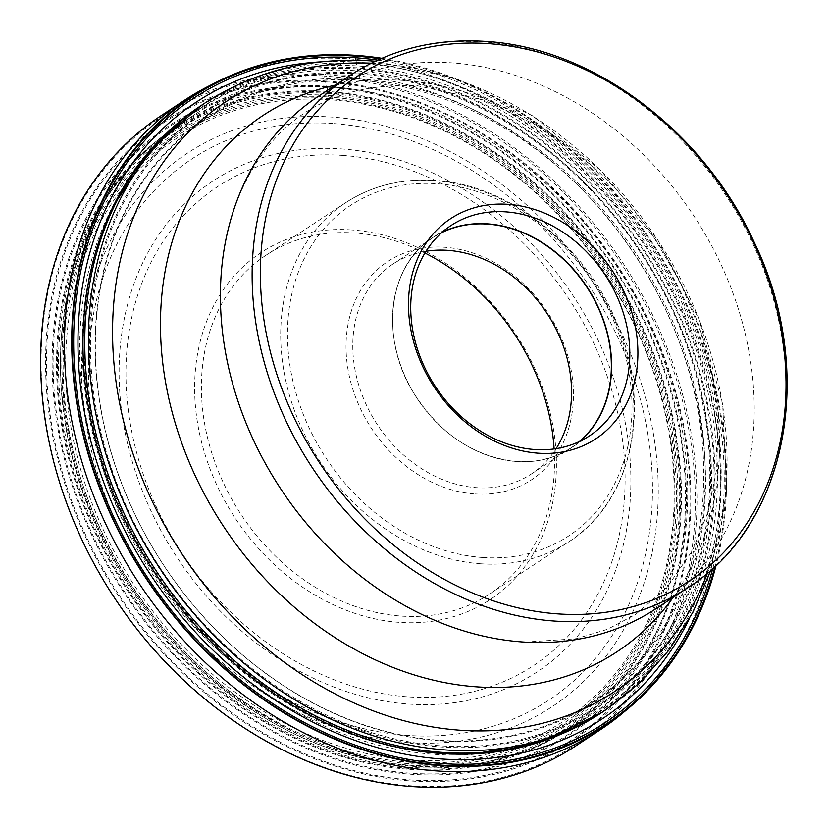 <?xml version="1.0" encoding="UTF-8"?>
<svg xmlns="http://www.w3.org/2000/svg" width="828" height="828" viewBox="0 0 828 828"><rect width="100%" height="100%" fill="white"/><g stroke="black" fill="none" stroke-linecap="round" stroke-linejoin="round"><path stroke-width="0.62" stroke-dasharray="4.14 3.1" d="M161.139 115.661A377.216 304.404 -123.4 0 1 325.083 74.541A377.216 304.404 -123.4 0 1 669.862 355.077A377.216 304.404 -123.4 0 1 576.464 745.49M622.056 713.632A377.216 304.404 56.6 0 0 687.561 323.924A377.216 304.404 56.6 0 0 348.899 58.84A377.216 304.404 56.6 0 0 208.377 86.298M356.061 60.278L356.889 67.834L358.876 73.93L359.528 78.919L359.031 80.275L328.302 98.522L327.215 87.168L325.228 80.947A370.861 299.27 56.6 0 0 48.428 409.063A370.861 299.27 56.6 0 0 411.174 780.99A370.861 299.27 56.6 0 0 687.975 452.875A370.861 299.27 56.6 0 0 325.228 80.947L324.628 76.072A376.015 303.431 -123.4 0 1 692.415 453.175A376.015 303.431 -123.4 0 1 411.775 785.855A376.015 303.431 -123.4 0 1 43.987 408.753A376.015 303.431 -123.4 0 1 324.628 76.072L325.083 74.541L348.899 58.84L355.533 55.352M325.445 81.827A369.847 298.453 -123.4 0 1 687.199 452.75A369.847 298.453 -123.4 0 1 411.164 779.966A369.847 298.453 56.6 0 1 49.401 409.053A369.847 298.453 56.6 0 1 325.445 81.827M327.019 86.226A364.517 294.157 56.6 0 0 54.958 408.732A364.517 294.157 56.6 0 0 411.506 774.304A364.517 294.157 -123.4 0 0 683.566 451.798A364.517 294.157 -123.4 0 0 327.019 86.226M327.215 87.168A363.471 293.309 -123.4 0 1 682.727 451.695A363.471 293.309 -123.4 0 1 411.454 773.269A363.471 293.309 56.6 0 1 55.931 408.753A363.471 293.309 56.6 0 1 327.215 87.168M327.381 91.442A359.166 289.831 56.6 0 0 59.316 409.218A359.166 289.831 56.6 0 0 410.626 769.429A359.166 289.831 -123.4 0 0 678.691 451.653A359.166 289.831 -123.4 0 0 327.381 91.442M327.515 92.291A358.255 289.096 -123.4 0 1 677.935 451.581A358.255 289.096 -123.4 0 1 410.543 768.55A358.255 289.096 56.6 0 1 60.123 409.26A358.255 289.096 56.6 0 1 327.515 92.291M327.712 93.398A357.044 288.113 56.6 0 0 61.241 409.291A357.044 288.113 56.6 0 0 410.471 767.359A357.044 288.113 -123.4 0 0 676.942 451.467A357.044 288.113 -123.4 0 0 327.712 93.398M328.054 95.406A354.85 286.353 -123.4 0 1 675.141 451.291A354.85 286.353 -123.4 0 1 410.295 765.248A354.85 286.353 56.6 0 1 63.197 409.363A354.85 286.353 56.6 0 1 328.054 95.406M328.209 96.948A353.245 285.049 56.6 0 0 64.563 409.477A353.245 285.049 56.6 0 0 410.077 763.747A353.245 285.049 -123.4 0 0 673.723 451.208A353.245 285.049 -123.4 0 0 328.209 96.948M328.302 98.522A351.631 283.756 -123.4 0 1 646.978 352.956A351.631 283.756 -123.4 0 1 572.779 716.872A351.631 283.756 -123.4 0 1 409.808 762.288A351.631 283.756 56.6 0 1 85.822 493.674A351.631 283.756 56.6 0 1 185.989 130.317A351.631 283.756 56.6 0 1 328.302 98.522M602.132 695.158A349.664 282.162 -123.4 0 0 675.917 333.28A349.664 282.162 -123.4 0 0 359.031 80.275A349.664 282.162 56.6 0 0 217.516 111.894A349.664 282.162 56.6 0 0 117.907 473.212A349.664 282.162 56.6 0 0 440.072 740.315A349.664 282.162 -123.4 0 0 602.132 695.158L572.779 716.872M359.528 78.919A350.668 282.979 -123.4 0 1 702.527 430.601A350.668 282.979 -123.4 0 1 440.806 740.863A350.668 282.979 56.6 0 1 97.797 389.181A350.668 282.979 56.6 0 1 359.528 78.919M358.876 73.93A355.978 287.264 56.6 0 0 93.181 388.891A355.978 287.264 56.6 0 0 441.376 745.893A355.978 287.264 -123.4 0 0 707.071 430.943A355.978 287.264 -123.4 0 0 358.876 73.93M358.638 72.999A357.044 288.123 -123.4 0 1 707.878 431.077A357.044 288.123 -123.4 0 1 441.396 746.98A357.044 288.123 56.6 0 1 92.156 388.901A357.044 288.123 56.6 0 1 358.638 72.999M357.116 68.91A362.043 292.16 56.6 0 0 86.899 389.222A362.043 292.16 56.6 0 0 441.024 752.321A362.043 292.16 -123.4 0 0 711.242 431.999A362.043 292.16 -123.4 0 0 357.116 68.91M156.927 142.809A363.233 293.122 56.6 0 1 356.889 67.834A363.233 293.122 -123.4 0 1 699.391 369.702A363.233 293.122 -123.4 0 1 549.844 738.669M689.082 619.344A369.184 297.914 -123.4 0 0 658.746 263.863A369.184 297.914 -123.4 0 0 356.371 62.11A369.184 297.914 56.6 0 0 321.44 61.831M377.734 60.102A373.914 301.734 -123.4 0 1 712.836 568.277M380.456 58.881A375.643 303.131 -123.4 0 1 715.03 566.259M381.822 58.291A376.357 303.7 -123.4 0 1 716.116 565.245M351.424 229.905A207.921 167.784 56.6 0 0 196.246 413.855A207.921 167.784 56.6 0 0 399.613 622.377A207.921 167.784 56.6 0 0 554.801 438.416A207.921 167.784 56.6 0 0 351.424 229.905M424.919 252.995A202.963 163.789 56.6 0 0 354.446 232.968A202.963 163.789 56.6 0 0 266.233 255.086A202.963 163.789 56.6 0 0 202.953 412.541A202.963 163.789 56.6 0 0 401.487 616.094A202.963 163.789 56.6 0 0 489.7 593.976A202.963 163.789 56.6 0 0 554.129 448.931M474.879 493.954A130.689 105.466 56.6 0 0 572.417 378.334A130.689 105.466 56.6 0 0 444.584 247.261A130.689 105.466 56.6 0 0 347.046 362.892A130.689 105.466 56.6 0 0 474.879 493.954M425.975 251.277A125.742 101.471 56.6 0 0 392.948 264.028A125.742 101.471 56.6 0 0 353.753 361.577A125.742 101.471 56.6 0 0 476.742 487.671A125.742 101.471 56.6 0 0 531.39 473.968A125.742 101.471 56.6 0 0 556.126 448.641M579.434 441.51A125.742 101.471 -123.4 0 1 571.175 447.741A125.742 101.471 -123.4 0 1 516.527 461.444A125.742 101.471 -123.4 0 1 401.601 367.932A125.742 101.471 -123.4 0 1 432.733 237.791A125.742 101.471 -123.4 0 1 441.707 232.658M318.418 96.296A306.805 247.572 -123.4 0 1 451.757 62.856A306.805 247.572 -123.4 0 1 732.169 291.021A306.805 247.572 -123.4 0 1 656.211 608.549M200.935 105.673A363.647 293.443 -123.4 0 1 358.979 66.043A363.647 293.443 -123.4 0 1 714.667 430.736A363.647 293.443 -123.4 0 1 601.314 712.846M604.999 710.403A363.647 293.443 56.6 0 0 695.044 334.046A363.647 293.443 56.6 0 0 362.674 63.611A363.647 293.443 56.6 0 0 204.619 103.241M371.317 63.176A353.183 284.998 -123.4 0 1 378.893 63.59A353.183 284.998 -123.4 0 1 707.495 572.976M113.55 205.623L96.855 247.23L86.36 292.015A361.67 291.849 56.6 0 1 401.414 77.604A361.67 291.849 56.6 0 1 708.706 433.427A361.67 291.849 -123.4 0 1 384.906 744.755A361.67 291.849 -123.4 0 1 85.015 390.702A361.67 291.849 56.6 0 1 86.36 292.015C99.94 213.365 136.02 154.225 194.601 114.595A359.683 290.255 56.6 0 0 82.469 393.621A359.683 290.255 56.6 0 0 277.69 700.85A359.683 290.255 56.6 0 0 590.623 715.144A359.683 290.255 56.6 0 0 702.744 436.118A359.683 290.255 56.6 0 0 507.523 128.899A359.683 290.255 56.6 0 0 194.601 114.595L176.778 126.342A359.683 290.255 -123.4 0 1 489.71 140.646A359.683 290.255 -123.4 0 1 684.932 447.865A359.683 290.255 -123.4 0 1 572.8 726.901A359.683 290.255 -123.4 0 1 259.878 712.597A359.683 290.255 -123.4 0 1 64.656 405.378A359.683 290.255 -123.4 0 1 176.778 126.342C92.415 180.752 48.21 291.311 63.363 407.169C79.623 557.41 197.406 706.129 335.671 750.561C423.667 778.941 502.71 771.054 572.8 726.901L590.623 715.144C531.121 753.387 462.541 763.25 384.906 744.755L430.208 752.745L475.034 753.79M68.31 409.177A349.789 282.265 -123.4 0 1 329.378 99.702A349.789 282.265 -123.4 0 1 671.508 450.504A349.789 282.265 -123.4 0 1 410.44 759.98A349.789 282.265 -123.4 0 1 68.31 409.177M408.318 742.644A331.428 267.444 56.6 0 0 655.683 449.418A331.428 267.444 56.6 0 0 331.5 117.038A331.428 267.444 56.6 0 0 84.135 410.264A331.428 267.444 56.6 0 0 408.318 742.644M332.877 123.527A324.172 261.596 56.6 0 0 90.935 410.336A324.172 261.596 56.6 0 0 408.007 735.44A324.172 261.596 56.6 0 0 649.959 448.631A324.172 261.596 56.6 0 0 332.877 123.527M340.898 148.885A294.137 237.357 -123.4 0 1 628.607 443.87A294.137 237.357 -123.4 0 1 409.073 704.1A294.137 237.357 -123.4 0 1 121.374 409.115A294.137 237.357 -123.4 0 1 340.898 148.885M342.316 155.385A286.881 231.498 -123.4 0 1 622.884 443.104A286.881 231.498 -123.4 0 1 408.773 696.897A286.881 231.498 -123.4 0 1 128.164 409.167A286.881 231.498 -123.4 0 1 342.316 155.385M480.809 563.785A202.963 163.789 -123.4 0 1 295.296 412.841A202.963 163.789 -123.4 0 1 345.555 202.777A202.963 163.789 -123.4 0 1 433.769 180.659A202.963 163.789 -123.4 0 1 619.282 331.593A202.963 163.789 -123.4 0 1 569.022 541.657A202.963 163.789 -123.4 0 1 480.809 563.785M482.714 557.503A198.016 159.794 -123.4 0 1 288.993 358.948A198.016 159.794 -123.4 0 1 436.749 183.712A198.016 159.794 -123.4 0 1 630.46 382.267A198.016 159.794 -123.4 0 1 482.714 557.503M442.255 232.182A125.918 101.606 56.6 0 0 432.754 237.574A125.918 101.606 56.6 0 0 401.58 367.891A125.918 101.606 56.6 0 0 516.662 461.527A125.918 101.606 56.6 0 0 571.392 447.803A125.918 101.606 56.6 0 0 580.086 441.2M687.944 587.621A306.805 247.572 56.6 0 0 763.923 270.145A306.805 247.572 56.6 0 0 483.583 41.938A306.805 247.572 56.6 0 0 483.49 41.938A306.805 247.572 56.6 0 0 350.151 75.369M673.164 597.371A321.295 259.278 56.6 0 0 676.797 275.455A321.295 259.278 56.6 0 0 402.75 80.388A321.295 259.278 56.6 0 0 335.371 85.118M217.516 111.894L185.989 130.317M710.89 570.026L726.767 489.348L722.637 404.126L699.111 319.36L657.774 240.016L601.118 170.765L532.476 115.754L455.762 78.391L375.353 61.21M489.7 593.976L569.022 541.657C633.896 500.878 653.52 401.383 614.304 317.052C581.598 241.579 506.57 184.292 434.679 180.39C401.476 178.289 371.772 185.762 345.555 202.777L266.233 255.086M432.733 237.791L392.948 264.028M571.175 447.741L531.39 473.968M450.949 225.578L432.754 237.574C388.518 264.929 379.296 337.079 413.037 391.954C439.326 433.748 473.854 456.942 516.62 461.538C537.072 462.821 555.329 458.246 571.392 447.803L589.577 435.807M524.641 642.104L575.822 638.812L607.514 629.29L635.769 614.324L667.337 586.907L692.477 550.496L708.178 511.611L716.675 469.217L718.093 422.86L712.608 377.371L700.488 331.231L680.243 282.338L653.126 236.052L590.757 164.813L538.717 126.301L483.831 100.053L416.95 85.677C328.271 82.127 267.868 121.571 235.752 204.009"/><path stroke-width="1.24" d="M600.269 729.789L576.464 745.49A377.216 304.404 -123.4 0 1 412.52 786.6A377.216 304.404 -123.4 0 1 67.741 506.074A377.216 304.404 -123.4 0 1 161.139 115.661L184.944 99.96A377.216 304.404 56.6 0 0 91.546 490.373A377.216 304.404 56.6 0 0 436.325 770.899A377.216 304.404 56.6 0 0 600.269 729.789A377.216 304.404 56.6 0 0 622.056 713.632L628.069 708.633A376.357 303.7 -123.4 0 1 442.763 765.776A376.357 303.7 56.6 0 1 93.264 470.325A376.357 303.7 56.6 0 1 215.332 82.738L208.377 86.298A377.216 304.404 56.6 0 0 184.944 99.96M549.844 738.669A363.233 293.122 -123.4 0 1 441.076 753.501A363.233 293.122 56.6 0 1 122.12 514.467A363.233 293.122 56.6 0 1 156.927 142.809M321.44 61.831A369.184 297.914 56.6 0 0 83.69 408.069A369.184 297.914 56.6 0 0 441.945 758.997A369.184 297.914 -123.4 0 0 689.082 619.344M381.822 58.291A376.357 303.7 -123.4 0 0 355.533 55.352L355.626 57.774A373.914 301.734 -123.4 0 1 377.734 60.102M712.836 568.277A373.914 301.734 -123.4 0 1 442.287 763.592A373.914 301.734 56.6 0 1 76.549 388.601A373.914 301.734 56.6 0 1 355.626 57.774L356.061 60.278M380.456 58.881A375.643 303.131 -123.4 0 0 355.45 56.128A375.643 303.131 56.6 0 0 75.079 388.487A375.643 303.131 56.6 0 0 442.514 765.207A375.643 303.131 -123.4 0 0 715.03 566.259M716.116 565.245A376.357 303.7 -123.4 0 1 628.069 708.633M355.533 55.352A376.357 303.7 56.6 0 0 215.332 82.738M554.129 448.931A202.963 163.789 56.6 0 0 552.969 436.522A202.963 163.789 56.6 0 0 424.919 252.995M556.126 448.641A125.742 101.471 56.6 0 0 570.595 376.429A125.742 101.471 56.6 0 0 447.596 250.325A125.742 101.471 56.6 0 0 425.975 251.277M441.707 232.658A125.742 101.471 -123.4 0 1 487.381 224.088A125.742 101.471 -123.4 0 1 599.969 311.711A125.742 101.471 -123.4 0 1 579.434 441.51M505.67 211.854A125.918 101.606 -123.4 0 1 628.835 338.134A125.918 101.606 -123.4 0 1 589.577 435.807A125.918 101.606 -123.4 0 1 534.857 449.532A125.918 101.606 -123.4 0 1 411.692 323.251A125.918 101.606 -123.4 0 1 450.949 225.578A125.918 101.606 -123.4 0 1 505.67 211.854M538.469 453.206A131.849 106.398 -123.4 0 1 409.498 320.974A131.849 106.398 -123.4 0 1 507.916 204.319A131.849 106.398 -123.4 0 1 636.887 336.551A131.849 106.398 -123.4 0 1 538.469 453.206M488.23 43.625A302.116 243.794 56.6 0 0 262.693 310.862A302.116 243.794 56.6 0 0 558.155 613.9A302.116 243.794 56.6 0 0 783.692 346.663A302.116 243.794 56.6 0 0 488.23 43.625M656.211 608.549A306.805 247.572 -123.4 0 1 524.641 642.104A306.805 247.572 -123.4 0 1 522.872 641.99A306.805 247.572 -123.4 0 1 235.752 204.009A306.805 247.572 -123.4 0 1 318.418 96.296L350.151 75.369A306.805 247.572 56.6 0 0 274.161 392.855A306.805 247.572 56.6 0 0 554.501 621.052A306.805 247.572 56.6 0 0 554.594 621.062A306.805 247.572 56.6 0 0 687.944 587.621L656.211 608.549M375.353 61.21L371.793 60.941C310.107 56.977 254.393 71.073 204.619 103.241A363.647 293.443 56.6 0 0 114.585 479.609A363.647 293.443 56.6 0 0 446.954 750.044A363.647 293.443 56.6 0 0 604.999 710.403L601.314 712.846A363.647 293.443 -123.4 0 1 443.259 752.476A363.647 293.443 -123.4 0 1 87.571 387.783A363.647 293.443 -123.4 0 1 200.935 105.673L151.027 149.319L113.55 205.623M707.495 572.976A353.183 284.998 -123.4 0 1 460.751 730.265A353.183 284.998 -123.4 0 1 115.827 380.228A353.183 284.998 -123.4 0 1 371.317 63.176M580.086 441.2A125.918 101.606 56.6 0 0 600.083 311.276A125.918 101.606 56.6 0 0 487.485 223.85A125.918 101.606 56.6 0 0 442.255 232.182M335.371 85.118A321.295 259.278 56.6 0 0 169.75 402.605A321.295 259.278 56.6 0 0 477.218 686.878A321.295 259.278 56.6 0 0 673.164 597.371M604.999 710.403L639.568 683.048L669.117 649.98L693.046 612.016L710.89 570.026M204.619 103.241L200.935 105.673M475.034 753.79L541.533 741.515L601.314 712.846M350.151 75.369C389.947 49.545 435 38.223 485.311 41.4C592.434 47.3 703.986 131.145 754.411 242.676C816.543 371.006 787.79 524.9 687.944 587.621"/></g></svg>
